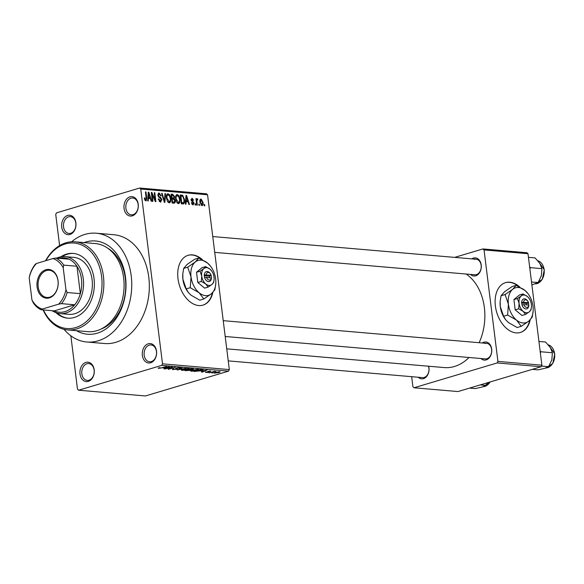 <?xml version="1.0" encoding="UTF-8"?>
<svg xmlns="http://www.w3.org/2000/svg" width="584" height="584" viewBox="0 0 584 584"><rect width="100%" height="100%" fill="white"/><g stroke="black" fill="none" stroke-linecap="round" stroke-linejoin="round"><path stroke-width="0.88" d="M132.32 215.846A9.753 7.161 94.9 0 1 124.049 208.459A9.753 7.161 94.9 0 1 129.955 196.844A9.753 7.161 94.9 0 1 138.218 204.225A9.753 7.161 94.9 0 1 132.32 215.846M130.991 198.188A8.446 6.205 -85.1 0 0 125.794 207.079A8.446 6.205 -85.1 0 0 131.29 214.839A8.446 6.205 -85.1 0 0 133.042 214.649A8.446 6.205 -85.1 0 0 138.24 205.765A8.446 6.205 -85.1 0 0 132.743 197.998A8.446 6.205 -85.1 0 0 130.991 198.188M150.621 362.781A9.753 7.161 94.9 0 1 142.357 355.401A9.753 7.161 94.9 0 1 148.256 343.779A9.753 7.161 94.9 0 1 156.519 351.166A9.753 7.161 94.9 0 1 150.621 362.781M149.292 345.122A8.446 6.205 -85.1 0 0 144.095 354.013A8.446 6.205 -85.1 0 0 149.592 361.773A8.446 6.205 -85.1 0 0 151.344 361.591A8.446 6.205 -85.1 0 0 156.541 352.7A8.446 6.205 -85.1 0 0 151.044 344.94A8.446 6.205 -85.1 0 0 149.292 345.122M88.286 381.403A9.753 7.161 94.9 0 1 80.015 374.016A9.753 7.161 94.9 0 1 85.921 362.401A9.753 7.161 94.9 0 1 94.185 369.789A9.753 7.161 94.9 0 1 88.286 381.403M86.958 363.744A8.446 6.205 -85.1 0 0 81.76 372.636A8.446 6.205 -85.1 0 0 87.257 380.396A8.446 6.205 -85.1 0 0 89.009 380.213A8.446 6.205 -85.1 0 0 94.207 371.322A8.446 6.205 -85.1 0 0 88.71 363.562A8.446 6.205 -85.1 0 0 86.958 363.744M69.985 234.461A9.753 7.161 94.9 0 1 61.714 227.081A9.753 7.161 94.9 0 1 67.62 215.459A9.753 7.161 94.9 0 1 75.883 222.847A9.753 7.161 94.9 0 1 69.985 234.461M68.656 216.803A8.446 6.205 -85.1 0 0 63.459 225.694A8.446 6.205 -85.1 0 0 68.956 233.454A8.446 6.205 -85.1 0 0 70.708 233.272A8.446 6.205 -85.1 0 0 75.898 224.38A8.446 6.205 -85.1 0 0 70.401 216.62A8.446 6.205 -85.1 0 0 68.656 216.803M202.538 259.822A26.003 16.951 73.4 0 0 192.421 254.879A26.003 16.951 73.4 0 0 188.136 255.303A26.003 16.951 73.4 0 0 178.529 281.897A26.003 16.951 73.4 0 0 198.735 305.549A26.003 16.951 73.4 0 0 203.02 305.125A26.003 16.951 73.4 0 0 212.802 292.518M202.831 305.184A26.003 16.951 73.4 0 0 212.357 292.942M201.356 259.223A26.003 16.951 73.4 0 0 192.048 254.989A26.003 16.951 73.4 0 0 187.953 255.361M471.843 258.865A9.103 6.679 94.9 0 1 473.5 258.07A9.103 6.679 94.9 0 1 481.209 264.961A9.103 6.679 94.9 0 1 475.704 275.801A9.103 6.679 94.9 0 1 470.5 274.407M214.722 252.376L474.814 274.779A7.796 5.73 -85.1 0 0 476.427 274.611A7.796 5.73 -85.1 0 0 481.223 266.406A7.796 5.73 -85.1 0 0 476.15 259.238A7.796 5.73 -85.1 0 0 474.536 259.413M482.318 342.976A9.103 6.679 94.9 0 1 483.975 342.18A9.103 6.679 94.9 0 1 491.691 349.071A9.103 6.679 94.9 0 1 486.18 359.912A9.103 6.679 94.9 0 1 480.982 358.518M225.205 336.486L485.289 358.89A7.796 5.73 -85.1 0 0 486.903 358.722A7.796 5.73 -85.1 0 0 491.699 350.517A7.796 5.73 -85.1 0 0 486.625 343.348A7.796 5.73 -85.1 0 0 485.012 343.523M428.663 366.226A9.103 6.679 94.9 0 1 423.466 378.644A9.103 6.679 94.9 0 1 418.268 377.249M228.242 360.883L422.575 377.622A7.796 5.73 -85.1 0 0 424.188 377.454A7.796 5.73 -85.1 0 0 428.459 366.212M84.074 242.601A46.8 34.361 94.9 0 1 85.855 242.002A46.8 34.361 94.9 0 1 125.538 277.451A46.8 34.361 94.9 0 1 97.214 333.208A46.8 34.361 94.9 0 1 76.489 330.675M64.058 329.347A54.597 40.092 -85.1 0 0 86.848 342.005A54.597 40.092 -85.1 0 0 98.163 340.808A54.597 40.092 -85.1 0 0 131.743 283.364A54.597 40.092 -85.1 0 0 96.221 233.213A54.597 40.092 -85.1 0 0 84.906 234.403A54.597 40.092 -85.1 0 0 71.598 241.783M86.848 342.005L104.434 343.516A54.597 40.092 -85.1 0 0 115.749 342.326A54.597 40.092 -85.1 0 0 149.322 284.875A54.597 40.092 -85.1 0 0 113.807 234.724L96.221 233.213M226.738 348.838L444.241 367.57A49.399 36.274 -85.1 0 0 454.476 366.489A49.399 36.274 -85.1 0 0 469.04 357.488M479.121 342.706A49.399 36.274 -85.1 0 0 466.171 274.035M519.921 287.16A26.003 16.951 73.4 0 0 509.81 282.218A26.003 16.951 73.4 0 0 505.525 282.641A26.003 16.951 73.4 0 0 495.918 309.235A26.003 16.951 73.4 0 0 516.117 332.887A26.003 16.951 73.4 0 0 520.402 332.464A26.003 16.951 73.4 0 0 530.184 319.857M520.213 332.522A26.003 16.951 73.4 0 0 529.739 320.287M518.738 286.562A26.003 16.951 73.4 0 0 509.43 282.335A26.003 16.951 73.4 0 0 505.335 282.7M199.385 204.101L199.538 205.371L198.983 205.32L198.823 204.05L199.385 204.101L198.852 204.261M197.261 199.816L196.83 200.524L197.304 205.174L196.742 205.13L195.939 198.677L196.501 198.728L196.626 199.757L197.151 198.669L197.728 199.056L197.684 199.969L196.122 200.137M195.545 203.772L195.706 205.035L195.144 204.991L194.983 203.721L195.545 203.772L195.012 203.933M191.902 204.276L193.479 203.057L191.041 199.962L192.07 198.232L193.596 200.188L193.048 200.254L192.209 199.151L191.581 199.881L194.019 202.947L192.924 204.911L191.304 202.721L191.851 202.655L193.107 203.969L191.939 204.32M193.319 204.874L192.924 204.911M192.209 199.151L191.012 199.443M186.135 201.589L185.982 204.203L185.391 204.152L185.989 195.428L186.581 195.479L189.471 204.502L188.887 204.451L188.07 201.757L185.559 201.765M178.375 203.655L176.594 202.13L175.667 199.042C175.229 196.516 175.755 195.019 177.244 194.56C178.85 195.275 179.755 196.852 179.967 199.305L179.806 202.444L178.828 203.619M176.799 194.603L176.412 194.808M169.185 202.867L167.404 201.334L166.477 198.246C166.038 195.72 166.564 194.231 168.053 193.771C169.659 194.479 170.565 196.063 170.776 198.516L170.616 201.648L169.63 202.823M167.608 193.808L167.221 194.019M145.854 200.859L144.898 200.159L144.299 197.991L144.847 197.925L145.752 199.823L146.27 199.202L145.445 191.939L146.007 191.983L146.752 198.005L146.183 200.83M144.868 200.086L146.27 199.202M207.554 194.779L140.737 189.026L139.634 188.041L206.451 193.793L207.554 194.779L229.322 369.584L228.541 371.132L145.423 395.959L78.606 390.207L161.717 365.38L162.505 363.832L229.322 369.584M140.737 189.026L162.505 363.832M148.409 198.341L148.256 200.947L147.672 200.896L148.263 192.18L148.854 192.231L151.745 201.254L151.161 201.203L150.343 198.509L147.832 198.516M152.059 194.26L152.942 201.356L152.387 201.305L151.278 192.435L151.876 192.486L155.125 199.801L154.234 192.691L154.797 192.742L155.899 201.611L155.3 201.553L152.059 194.26L151.526 194.414M159.155 201.429L160.33 201.078L161.272 199.655L157.884 195.297L159.169 193.005L161.184 195.801L160.644 195.866L159.315 194.041L158.447 195.377L158.731 196.297L160.717 197.509L161.826 199.691L160.403 202.108L158.176 198.954L158.724 198.888L160.702 201.049L159.213 201.495M160.928 202.064L160.403 202.108M158.709 193.048L158.344 193.253M159.315 194.041L157.862 194.399M165.535 193.669L164.878 202.385L164.33 202.334L161.571 193.326L162.148 193.377L164.447 201.319L164.944 193.618L165.535 193.669L164.929 193.844M175.237 200.699C175.434 202.363 174.974 203.181 173.857 203.152L172.127 203.006L171.024 194.136L172.762 194.289L174.579 196.647L174.2 198.458L175.237 200.699L174.696 200.859M174.477 203.108L173.857 203.152M184.515 199.64C184.975 202.173 184.456 203.604 182.96 203.94L181.317 203.801L180.215 194.932L182.683 195.304L184.515 199.64L183.982 199.801M183.558 203.889L182.96 203.94M203.049 202.414C203.385 204.269 203.006 205.364 201.911 205.685L199.94 202.21C199.618 200.385 199.998 199.319 201.078 199.005L203.049 202.414L202.509 202.575M204.656 204.553L204.816 205.823L204.254 205.772L204.101 204.509L204.656 204.553L204.123 204.714M139.634 188.041L56.517 212.868L55.728 214.416L59.612 245.601M70.846 335.785L77.504 389.221L78.606 390.207M213.306 372.731L211.802 372.964L213.306 372.731M212.62 372.074L209.568 372.774L214.379 371.336L215.963 371.541L212.591 371.869M209.473 372.402L207.97 372.636L209.473 372.402M208.473 371.468L208.561 372.118L205.648 372.468L205.831 371.891L207.875 372.11L207.977 371.278L210.605 370.979L210.532 371.504L208.634 371.3L208.561 372.118L208.78 371.57M205.59 371.979L205.648 372.468L205.831 371.891M207.824 371.329L207.882 371.84L207.977 371.278M210.605 370.979L210.532 371.504L210.466 370.971M209.882 371.475L209.911 370.964M201.261 371.3L207.123 370.015L202.298 372.147L201.706 372.096L203.196 371.461L201.239 371.132M197.888 369.19C198.983 369.453 198.575 369.847 196.64 370.387L193.713 371.052L191.099 371.212L190.53 370.767L192.246 370.044L198.589 369.438M191.004 370.482L191.099 371.212L190.53 370.767M188.698 368.394C189.793 368.657 189.377 369.059 187.449 369.599L181.909 370.424L181.339 369.971L183.055 369.249L189.391 368.65M181.814 369.694L181.909 370.424L181.339 369.971M158.527 368L158.578 368.416L158.169 368.197L159.432 367.694L160.074 367.716L159.381 368.183L160.483 368.088L166.542 366.526L162.06 367.862L158.169 368.197M159.118 367.789L159.381 368.183M228.541 371.132L161.717 365.38M163.542 368.044L169.397 366.767L164.571 368.898L163.987 368.847L165.476 368.212L163.52 367.883M171.061 367.416L165.206 368.949L171.82 366.978L172.419 367.029L169.477 368.818L175.339 367.278L168.725 369.256L168.126 369.205L171.032 367.212M173.047 368.993L173.134 369.665C172.061 369.519 172.185 369.249 173.506 368.84L174.156 368.862L173.952 369.438L176.222 369.197L176.412 368.037L179.814 367.635L179.522 368.365L178.879 368.343L179.054 367.862L176.945 368.088L176.448 368.307L177.514 368.701L176.791 369.241L172.389 369.431M174.156 368.862L173.952 369.438M176.222 369.197L175.594 368.475M179.814 367.635L180.5 367.854M178.879 368.343L179.025 367.613M176.441 368.336L176.886 368.519M186.07 368.205L177.156 369.979L182.113 367.862L178.171 369.774L186.07 368.205M191.165 369.665L190.326 370.365L184.953 370.65L191.559 368.679L193.297 368.825L193.18 369.453L191.267 369.898M193.297 368.825L193.18 369.453L193.1 368.811M203.086 369.716L201.239 370.767L194.143 371.446L200.75 369.468L203.239 369.84M214.569 372.709L214.635 373.242C213.81 373.052 214.124 372.76 215.569 372.366L219.613 371.752C220.438 371.942 220.146 372.227 218.737 372.621L214.116 373.059M219.613 371.752L220.139 371.942M100.857 329.142A42.902 31.499 -85.1 0 0 125.56 290.54A42.902 31.499 -85.1 0 0 107.828 248.273M411.662 376.68L412.924 386.783L414.027 387.769L457.987 391.557L541.098 366.73L497.137 362.949L414.027 387.769M484.041 249.923L482.939 248.937L526.899 252.726L528.002 253.712L484.041 249.923L497.926 361.394L541.886 365.183L541.098 366.73M528.002 253.712L541.886 365.183M482.939 248.937L454.659 257.391M497.137 362.949L497.926 361.394M166.944 367.307L164.498 367.832L166.06 367.964L168.455 366.949L166.922 367.132M169.426 368.409L169.477 368.818M168.674 368.869L168.725 369.256M176.697 368.46L176.791 369.241M188.165 369.073L187.924 368.628L183.602 369.3C182.164 369.701 181.858 370 182.675 370.19L186.909 369.541L188.165 369.073L187.895 368.38M182.106 369.57L182.675 370.19M191.348 368.957L189.377 369.548L192.508 369.438L191.326 368.752M192.508 369.438L192.282 368.738M188.603 369.774L186.281 370.468L189.763 370.322L188.574 369.57M189.669 369.57L189.763 370.322M197.363 369.869L197.115 369.416L192.793 370.095C191.355 370.49 191.048 370.789 191.866 370.986L196.1 370.336L197.363 369.869L197.085 369.168M191.297 370.358L191.866 370.986M200.538 369.745L195.472 371.263L200.692 370.716L202.195 369.942L200.516 369.541M202.152 369.592L202.261 370.008L202.21 369.592M204.67 370.555L202.225 371.081L203.779 371.22L206.181 370.205L204.648 370.38M208.079 371.249L208.167 371.964M219.19 371.738L215.335 373.037L218.131 372.585L218.891 371.745M214.978 372.555L215.335 373.037M144.314 198.078L144.847 197.925M145.474 192.143L146.007 191.983M148.248 192.413L148.854 192.231M148.672 194.786L148.467 197.326L150.022 197.458L148.716 193.129L148.672 194.786L148.073 194.968M147.905 197.494L148.467 197.326M148.19 193.289L148.716 193.129M147.862 198.1L150.022 197.458M151.307 192.662L151.876 192.486M154.592 199.962L155.125 199.801M154.264 192.903L154.797 192.742M158.191 199.049L158.724 198.888M157.921 195.531L158.447 195.377M158.198 196.45L158.731 196.297M159.614 197.837L160.717 197.509M161.286 199.852L161.826 199.691M161.629 193.53L162.148 193.377M164.06 201.436L164.447 201.319M170.236 198.669L170.776 198.516M168.17 202.378L170.616 201.648M167.958 202.159L169.053 201.83C170.163 201.473 170.55 200.341 170.214 198.436L169.725 196.414L168.185 194.808L166.535 195.231M168.185 194.808C167.046 195.18 166.666 196.348 167.031 198.312L169.375 201.801L168.002 202.21M166.506 198.472L167.031 198.312M171.105 194.786L172.762 194.289M174.039 196.808L174.579 196.647M172.572 198.947L174.2 198.458M171.711 195.224L172.039 197.874L173.667 197.932L174.032 196.75L172.681 195.304L171.178 195.384M171.506 198.034L172.039 197.874M171.557 198.421L173.667 197.932M172.171 198.91L172.557 202.02L174.309 202.057L174.682 200.655L173.273 199.005L171.638 199.071M172.024 202.181L172.557 202.02M172.076 202.619L174.309 202.057M179.427 199.465L179.967 199.305M177.361 203.174L179.806 202.444M177.149 202.947L178.244 202.619C179.354 202.261 179.741 201.13 179.405 199.232L178.916 197.202L177.375 195.596L175.726 196.02M177.375 195.596C176.237 195.968 175.857 197.137 176.222 199.1L178.573 202.59L177.193 202.998M175.696 199.261L176.222 199.1M180.346 196.005L182.683 195.304M180.368 196.173L180.901 196.012L181.748 202.809L183.318 202.852L181.274 203.466M181.215 202.969L181.748 202.809M181.259 203.341L182.755 202.896L184.004 201.728L183.953 199.582L182.712 196.348L180.901 196.012M185.975 195.662L186.581 195.479M186.391 198.034L186.194 200.575L187.749 200.706L186.442 196.377L186.391 198.034L185.8 198.217M185.624 200.743L186.194 200.575M185.916 196.538L186.442 196.377M185.588 201.356L187.749 200.706M191.326 202.809L191.851 202.655M191.048 200.035L191.581 199.881M191.194 200.619L191.829 200.429M193.487 203.108L194.019 202.947M195.968 198.888L196.501 198.728M196.093 199.918L196.626 199.757M196.691 199.37L197.728 199.056M196.122 200.159L197.063 199.874M196.195 200.713L196.83 200.524M196.355 201.991L196.888 201.83M200.896 205.042L201.816 204.765L202.495 202.429L201.181 199.925L199.925 200.268M201.181 199.925L200.494 202.254L201.984 204.75L200.918 205.072M199.969 202.414L200.494 202.254M56.013 312.695A32.5 23.864 -85.1 0 0 67.649 318.171A32.5 23.864 -85.1 0 0 74.38 317.455A32.5 23.864 -85.1 0 0 94.367 283.262A32.5 23.864 -85.1 0 0 73.226 253.412A32.5 23.864 -85.1 0 0 66.488 254.12A32.5 23.864 -85.1 0 0 60.824 256.814M73.664 253.456A32.5 23.864 -85.1 0 0 67.372 254.201A32.5 23.864 -85.1 0 0 62.094 256.639M43.428 309.951A42.902 31.499 -85.1 0 0 75.643 327.595A42.902 31.499 -85.1 0 0 101.601 276.48A42.902 31.499 -85.1 0 0 65.225 243.988A42.902 31.499 -85.1 0 0 45.866 260.683M45.567 260.771A44.201 32.456 94.9 0 1 65.948 242.798A44.201 32.456 94.9 0 1 75.11 241.827A44.201 32.456 94.9 0 1 103.864 282.43A44.201 32.456 94.9 0 1 76.679 328.931A44.201 32.456 94.9 0 1 67.518 329.902A44.201 32.456 94.9 0 1 43.106 309.921M67.518 329.902L87.739 331.646A44.201 32.456 -85.1 0 0 96.9 330.675A44.201 32.456 -85.1 0 0 124.085 284.167A44.201 32.456 -85.1 0 0 95.331 243.572L75.11 241.827M56.721 258.121A28.601 21.002 94.9 0 1 64.977 256.617L73.766 257.369A28.601 21.002 94.9 0 1 92.374 283.642A28.601 21.002 94.9 0 1 74.788 313.732A28.601 21.002 94.9 0 1 68.861 314.36L60.064 313.601A28.601 21.002 94.9 0 1 52.195 310.71M57.232 313.09A32.5 23.864 -85.1 0 0 68.087 318.2M529.863 268.684L530.498 267.662L541.915 268.647L541.353 275.721L538.149 282.561L531.878 284.861M531.52 281.992L538.149 282.561M530.498 267.662L529.637 266.822M528.454 257.332L535.075 257.902L539.82 263.391L541.915 268.647M37.091 286.956A14.432 10.592 94.9 0 1 45.822 269.757A14.432 10.592 94.9 0 1 58.057 280.692A14.432 10.592 94.9 0 1 49.326 297.884A14.432 10.592 94.9 0 1 37.091 286.956M58.02 280.904A13.651 10.023 -85.1 0 0 49.275 270.268A13.651 10.023 -85.1 0 0 38.186 286.832A13.651 10.023 -85.1 0 0 46.932 297.468A13.651 10.023 -85.1 0 0 58.02 280.904M64.977 256.617A28.601 21.002 94.9 0 1 83.3 278.904A28.601 21.002 94.9 0 1 60.064 313.601M42.179 309.082L41.077 309.746A27.302 20.046 94.9 0 1 33.164 302.673L31.952 299.942A26.003 19.089 -85.1 0 0 42.179 309.082L58.648 304.162A26.003 19.089 -85.1 0 0 65.956 289.788L67.16 292.518A27.302 20.046 94.9 0 1 61.51 303.643L74.701 304.782L54.268 310.885A27.302 20.046 -85.1 0 0 74.701 304.782A27.302 20.046 -85.1 0 0 80.351 293.657A27.302 20.046 -85.1 0 0 81.475 279.108A27.302 20.046 -85.1 0 0 76.935 266.253A27.302 20.046 -85.1 0 0 69.022 259.179A27.302 20.046 -85.1 0 0 57.261 258.792M67.16 292.518L80.351 293.657L76.935 266.253L63.751 265.114L63.203 267.698A26.003 19.089 -85.1 0 0 52.969 258.559L36.5 263.479A26.003 19.089 -85.1 0 0 29.2 277.853L31.952 299.942M29.2 277.853L29.747 275.276A27.302 20.046 94.9 0 1 35.398 264.151L36.5 263.479M54.268 310.885L41.077 309.746M61.51 303.643L58.648 304.162M65.956 289.788L63.203 267.698M52.969 258.559L55.83 258.048A27.302 20.046 94.9 0 1 63.751 265.114M69.022 259.179L55.83 258.048M540.339 352.794L540.974 351.772L540.112 350.933M532.316 369.358L538.01 369.847L544.638 368.373L548.624 366.672L541.441 366.058M540.974 351.772L552.398 352.758L551.836 359.832L548.624 366.672M538.93 341.443L545.551 342.012L550.296 347.502L552.398 352.758M469.602 388.09L475.296 388.579L481.924 387.104L485.91 385.404L480.223 384.914M487.457 382.754L485.91 385.404M211.131 275.21L204.181 274.976L204.612 277.517A5.198 3.387 73.4 0 0 208.437 281.605A5.198 3.387 73.4 0 0 211.408 278.254A5.198 3.387 73.4 0 0 211.423 278.108L211.131 275.21A3.898 2.54 73.4 0 0 210.328 273.728A3.898 2.54 73.4 0 0 206.159 274.787M210.328 273.728L209.89 273.166A5.198 3.387 73.4 0 0 206.32 271.582A5.198 3.387 73.4 0 0 204.298 274.984M201.319 281.444L205.736 283.963L208.108 287.094L204.597 288.138L197.808 282.488L201.319 281.444L201.706 276.013A9.103 5.935 73.4 0 0 205.736 283.963A9.103 5.935 73.4 0 0 211.89 284.488L213.627 282.503L214.072 279.539A9.103 5.935 73.4 0 0 214.014 277.079A9.103 5.935 73.4 0 0 211.415 270.633A9.103 5.935 73.4 0 0 209.977 269.129L205.561 266.611L202.049 267.662L196.531 272.253L197.808 282.488M208.108 287.094L211.89 284.488A9.103 5.935 73.4 0 0 214.072 279.539M211.415 270.633L209.977 269.129A9.103 5.935 73.4 0 0 203.823 268.603L200.042 271.202L196.531 272.253M205.561 266.611L203.823 268.603A9.103 5.935 73.4 0 0 201.706 276.013L200.042 271.202M195.26 262.012A18.199 11.862 73.4 0 0 191.019 276.838A18.199 11.862 73.4 0 0 199.086 292.73A18.199 11.862 73.4 0 0 211.393 293.788A18.199 11.862 73.4 0 0 215.759 283.882A18.199 11.862 73.4 0 0 215.635 278.962A18.199 11.862 73.4 0 0 210.437 266.078A18.199 11.862 73.4 0 0 207.568 263.07A18.199 11.862 73.4 0 0 195.26 262.012L187.698 267.209L183.661 268.414L187.136 264.435L194.698 259.238L198.728 258.033L195.26 262.012M187.698 267.209L191.019 276.838L190.245 287.693L199.086 292.73L203.831 298.986L199.801 300.191L190.961 295.154L188.296 292.423L186.216 288.897L182.894 279.269L182.799 273.925L183.661 268.414M190.245 287.693L186.216 288.897M203.831 298.986L211.393 293.788L214.861 289.81L215.759 283.882M210.437 266.078L207.568 263.07L198.728 258.033M182.785 274.151A18.199 11.862 73.4 0 0 182.77 274.341A18.199 11.862 73.4 0 0 182.894 279.269A18.199 11.862 73.4 0 0 188.084 292.153A18.199 11.862 73.4 0 0 188.201 292.299M206.473 277.32L211.423 278.108L211.444 277.743A3.898 2.54 73.4 0 1 209.276 280.064A3.898 2.54 73.4 0 1 206.473 277.32L204.612 277.517M209.503 277.575L209.327 276.144L204.276 275.714M209.327 276.144L211.218 275.582M528.513 302.548L521.57 302.315L521.994 304.863A5.198 3.387 73.4 0 0 525.819 308.951A5.198 3.387 73.4 0 0 528.797 305.6A5.198 3.387 73.4 0 0 528.805 305.447L528.513 302.548A3.898 2.54 73.4 0 0 527.71 301.074A3.898 2.54 73.4 0 0 523.541 302.125M527.71 301.074L527.272 300.512A5.198 3.387 73.4 0 0 523.702 298.92A5.198 3.387 73.4 0 0 521.68 302.329M518.702 308.783L523.118 311.301L525.498 314.433L521.986 315.477L515.19 309.827L518.702 308.783L519.088 303.359A9.103 5.935 73.4 0 0 523.118 311.301A9.103 5.935 73.4 0 0 529.272 311.834L531.009 309.841L531.462 306.877A9.103 5.935 73.4 0 0 531.396 304.417A9.103 5.935 73.4 0 0 528.797 297.971A9.103 5.935 73.4 0 0 527.359 296.475L522.943 293.956L519.431 295L513.913 299.592L515.19 309.827M525.498 314.433L529.272 311.834A9.103 5.935 73.4 0 0 531.462 306.877M528.797 297.971L527.359 296.475A9.103 5.935 73.4 0 0 521.205 295.942L517.424 298.541L513.913 299.592M522.943 293.956L521.205 295.942A9.103 5.935 73.4 0 0 519.088 303.359L517.424 298.541M512.643 289.35A18.199 11.862 73.4 0 0 508.401 304.184A18.199 11.862 73.4 0 0 516.468 320.068A18.199 11.862 73.4 0 0 528.775 321.127A18.199 11.862 73.4 0 0 533.141 311.228A18.199 11.862 73.4 0 0 533.017 306.301A18.199 11.862 73.4 0 0 527.827 293.416A18.199 11.862 73.4 0 0 524.95 290.416A18.199 11.862 73.4 0 0 512.643 289.35L505.08 294.555L501.05 295.76L504.518 291.781L512.08 286.576L516.11 285.372L512.643 289.35M505.08 294.555L508.401 304.184L507.627 315.031L516.468 320.068L521.213 326.332L517.183 327.536L508.343 322.492L505.678 319.762L503.598 316.236L500.276 306.607L500.181 301.271L501.05 295.76M507.627 315.031L503.598 316.236M521.213 326.332L528.775 321.127L532.243 317.148L533.141 311.228M527.827 293.416L524.95 290.416L516.11 285.372M500.167 301.49A18.199 11.862 73.4 0 0 500.152 301.68A18.199 11.862 73.4 0 0 500.276 306.607A18.199 11.862 73.4 0 0 505.474 319.492A18.199 11.862 73.4 0 0 505.583 319.638M523.855 304.658L528.834 305.089A3.898 2.54 73.4 0 1 526.659 307.403A3.898 2.54 73.4 0 1 523.855 304.658L521.994 304.863M526.892 304.921L526.71 303.49L521.658 303.052M526.71 303.49L528.6 302.921M176.01 368.168L176.076 368.708M146.219 198.166L146.752 198.005M158.731 197.246L159.688 196.961M163.622 200.027L164.046 199.903M180.288 195.516L181.785 195.063M191.472 201.159L192.516 200.852M535.382 283.868A11.702 8.592 -85.1 0 0 544.113 269.655A11.702 8.592 -85.1 0 0 537.835 260.756L544.324 269.728L542.28 279.415L535.375 283.868M554.596 353.758A11.702 8.592 -85.1 0 0 548.31 344.867L554.8 353.831L552.756 363.525L545.85 367.978A11.702 8.592 -85.1 0 0 554.596 353.758M490.246 381.921L483.136 386.71A11.702 8.592 -85.1 0 0 490.02 381.987M173.419 369.263L173.368 368.884M176.689 368.949L176.623 368.438M179.529 368.008L179.478 367.613M188.435 368.818L188.384 368.38M193.027 369.183L192.976 368.796M190.347 370.022L190.296 369.628M197.626 369.614L197.574 369.168M145.912 199.808L144.883 200.115M212.751 236.549L476.15 259.238M486.625 343.348L223.234 320.66M182.77 274.341L182.799 273.925M500.152 301.68L500.181 301.271"/></g></svg>
